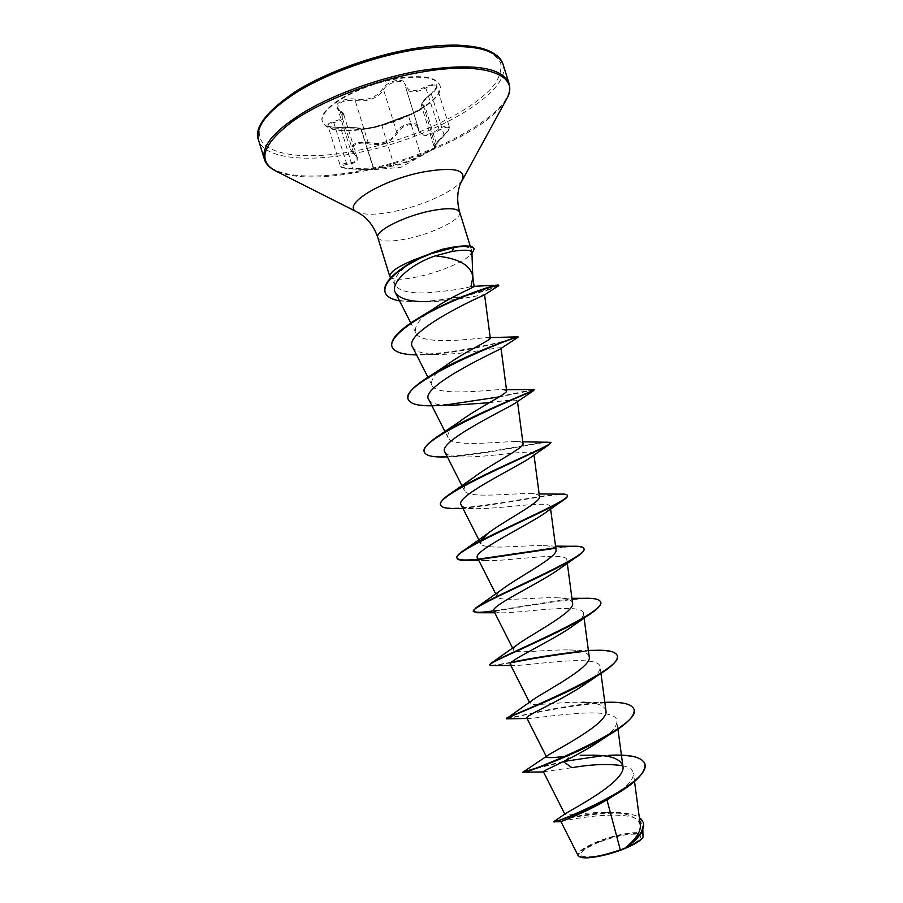 <?xml version="1.0" encoding="UTF-8"?>
<svg xmlns="http://www.w3.org/2000/svg" width="903" height="903" viewBox="0 0 903 903"><rect width="100%" height="100%" fill="white"/><g stroke="black" fill="none" stroke-linecap="round" stroke-linejoin="round"><path stroke-width="0.68" stroke-dasharray="4.51 3.39" d="M417.965 128.779C420.335 137.188 427.458 137.64 439.332 130.134C449.976 124.93 451.568 126.668 444.095 135.337C434.512 144.898 431.724 148.814 435.72 147.065C437.368 146.365 436.804 146.896 434.016 148.69L421.554 155.553C411.249 161.05 401.891 164.493 393.471 165.881L372.657 169.798L352.915 169.03C340.149 167.913 338.128 166.366 346.854 164.38C358.66 163.082 360.884 159.199 353.513 152.742C345.86 148.374 357.712 140.8 367.769 143.746C381.427 146.421 391.417 142.708 397.715 132.606C399.973 128.655 403.81 126.048 409.228 124.772C414.466 124.05 417.378 125.393 417.965 128.779L418.281 126.86C417.062 120.246 400.108 124.14 396.631 131.951C392.512 139.818 385.017 143.701 374.158 143.588L368.142 142.55C357.193 141.455 351.278 143.758 350.375 149.48L356.911 157.122C357.577 160.903 354.089 162.98 346.459 163.353C342.248 163.872 340.205 164.718 340.307 165.881C341.086 167.145 344.156 167.935 349.506 168.263L373.549 168.996L393.99 164.91C402.038 163.759 410.944 160.486 420.696 155.09L423.304 153.792C431.262 149.796 435.833 147.099 437.029 145.71L434.129 146.433C434.264 145.112 437.526 141.218 443.937 134.761C447.764 131.353 449.559 128.7 449.31 126.815C448.035 124.93 444.524 125.709 438.79 129.129L433.621 132.278C425.911 135.834 420.979 134.953 418.834 129.637L405.729 87.433C407.671 92.106 412.626 93.077 420.584 90.368L425.956 87.862C431.803 84.735 435.381 84.205 436.68 86.27L436.691 86.282C436.973 88.257 435.178 90.876 431.295 94.149C424.568 99.748 421.283 103.54 421.419 105.561L424.749 106.227C423.733 108.123 419.195 110.9 411.125 114.557L381.845 125.619L369.011 128.892L361.279 129.242C359.766 128.136 352.881 127.786 340.612 128.226L337.18 128.237C331.852 128.045 328.782 127.221 327.958 125.765C327.789 124.422 329.764 123.35 333.896 122.56C341.232 121.07 344.562 118.519 343.896 114.884L337.575 107.908C338.411 102.174 344.28 99.702 355.15 100.493L360.997 101.001C371.528 100.459 379.046 96.7 383.549 89.724C387.139 82.105 404.013 78.448 405.255 84.905L405.402 85.672L405.966 84.871C405.379 81.214 402.061 79.78 396.022 80.57C389.746 81.936 385.231 84.747 382.477 89.013C376.574 97.456 367.566 100.865 355.466 99.251C343.885 96.655 330.453 105.786 339.144 110.155C345.725 115.313 343.806 119.094 333.399 121.499C323.601 125.167 326.006 127.199 340.623 127.594C353.208 127.278 359.755 127.673 360.241 128.779C360.229 129.445 363.017 129.298 368.627 128.339L382.341 124.67L407.648 115.2C416.407 112.311 429.738 103.913 423.879 104.94C419.76 105.177 422.209 101.384 431.216 93.551C440.201 84.182 438.294 81.925 425.471 86.79C414.296 92.524 407.795 91.892 405.966 84.871M407.648 115.2L407.693 115.178C412.299 114.038 426.351 106.012 424.76 105.854L437.029 145.71C436.014 147.674 438.982 145.146 433.993 148.702L400.932 167.303L372.612 169.798M367.984 128.632C404.905 122.21 445.066 99.07 440.043 85.785C436.284 77.444 421.735 75.186 396.394 79.001C357.554 85.277 316.851 109.771 322.597 122.142C327.191 130.822 342.327 132.978 367.984 128.632M367.826 128.102C404.747 121.691 444.897 98.54 439.874 85.232C436.115 76.879 421.554 74.61 396.225 78.426C357.374 84.69 316.682 109.207 322.427 121.589C327.033 130.28 342.158 132.448 367.826 128.102M598.87 842.262C583.146 848.967 577.841 853.719 582.966 856.495C591.916 857.85 605.36 855.209 623.284 848.572C639.335 841.54 644.313 836.799 638.252 834.372C628.973 833.334 615.846 835.964 598.87 842.262M642.981 837.171C647.022 830.049 619.514 833.232 598.034 842.036C582.491 848.56 576.374 853.47 579.67 856.778M643.534 835.286C643.534 829.767 617.641 833.446 597.718 841.551C583.891 847.251 577.333 851.901 578.055 855.491M472.72 276.047L472.822 276.826M470.948 286.646C462.043 289.05 447.29 291.116 426.701 292.832C410.312 293.531 399.927 291.161 395.559 285.709C392.455 278.779 398.81 270.403 414.601 260.572L420.798 257.276M389.994 276.905C393.121 280.19 403.077 279.998 419.861 276.341C441.104 271.611 465.564 261.136 470.666 254.398L471.908 252.388M640.374 825.365C637.563 816.662 626.31 812.35 606.624 812.44C585.799 812.192 565.334 816.222 565.007 814.529L565.662 813.501M644.866 763.859C641.74 752.12 600.213 754.253 563.709 761.918L570.854 755.811L565.244 756.342M546.304 756.522L546.586 757.098L547.613 755.574M605.924 710.661C604.446 705.198 596.477 702.387 582.017 702.252C559.25 701.766 530.941 706.654 530.038 703.403L532.115 700.401M589.23 656.853C588.124 652.474 581.509 650.183 569.387 649.968C546.812 649.336 514.8 654.269 513.536 649.912L512.656 648.173M572.592 603.249C571.802 599.829 566.429 598 556.462 597.775C534.316 597.131 498.919 602.177 497.113 596.612C496.39 594.987 498.05 592.582 502.079 589.399M556.011 549.837C555.469 547.241 551.225 545.852 543.256 545.66C522.182 545.119 483.105 550.367 480.746 543.504M480.667 541.269L480.938 540.592M539.486 496.627C539.125 494.72 535.885 493.715 529.756 493.602C510.139 493.286 467.37 498.851 464.424 490.577C463.16 487.552 466.106 483.286 473.262 477.766M523.029 443.599C522.803 442.289 520.455 441.612 515.985 441.567C498.242 441.59 451.895 447.64 448.181 437.842C446.601 433.937 450.315 428.575 459.322 421.769M506.617 390.762L501.899 389.543C486.773 389.994 436.352 396.733 431.984 385.299C430.11 380.332 434.682 373.786 445.732 365.67M490.194 337.553L487.473 337.519C475.384 338.444 421.137 346.165 415.854 332.947C413.676 326.717 419.229 318.906 432.526 309.503M497.609 286.488C490.961 290.1 450.168 301.241 419.455 302.02L426.893 301.647C454.096 301.625 485.317 293.723 484.584 294.762L483.906 295.281M412.592 347.113C415.64 351.899 423.981 354.326 437.605 354.371C465.214 354.732 501.797 346.109 501.018 348.129L499.573 349.393M428.722 399.521C431.036 403.314 437.774 405.323 448.949 405.537L431.905 405.786M489.415 402.693C506.865 400.108 516.189 399.487 517.396 400.819L514.496 403.618M444.919 452.121C446.635 455.044 451.94 456.647 460.823 456.929C487.462 457.889 534.531 448.531 533.831 453.701C533.91 454.751 532.318 456.376 529.045 458.566M461.173 504.901C462.415 507.091 466.433 508.321 473.24 508.592C498.298 509.608 550.92 499.765 550.322 506.775C550.446 508.434 548.087 510.917 543.256 514.225M477.495 557.885C478.342 559.442 481.231 560.334 486.153 560.56C508.987 561.463 567.344 550.977 566.881 560.052C567.028 562.479 563.777 565.978 557.117 570.549M493.873 611.06L499.619 612.844C519.394 613.498 583.801 602.188 583.485 613.532C583.654 616.896 579.354 621.569 570.594 627.54M510.308 664.439L513.649 665.5C529.418 665.804 600.224 653.343 600.156 667.193C600.303 671.719 594.795 677.701 583.631 685.174M526.821 718.009L528.323 718.517C539.102 718.416 616.602 704.419 616.884 721.068C617.223 725.019 613.837 729.917 606.726 735.764M543.392 771.772L572.028 767.685M622.81 765.755C629.312 767.166 632.856 769.717 633.443 773.408C633.613 779.537 626.998 786.976 613.622 795.724M560.989 821.719C558.415 821.346 640.001 804.618 642.293 825.952C642.586 832.182 637.315 839.372 626.49 847.522M602.594 755.732L608.611 755.326L597.73 755.337M553.99 821.549C556.022 820.59 584.681 813.151 609.186 812.553C622.991 812.09 633.037 813.75 639.324 817.531M553.957 822.069C553.708 819.789 640.092 802.857 643.433 822.768M470.666 254.398L471.535 250.266C470.26 247.016 464.39 245.943 453.916 247.05L450.936 247.456M563.574 761.489L539.836 767.053M604.829 702.342L603.227 702.41C566.373 704.013 511.459 718.088 506.797 718.393M593.982 650.352L581.216 651.232M511.482 662.226C498.727 664.653 491.548 665.522 489.923 664.834M583.699 598.328C560.842 599.005 518.48 607.245 493.772 610.789M572.479 546.27L554.747 547.907M478.748 559.104L478.138 559.16M560.334 494.122C534.362 495.691 442.143 516.008 440.574 504.664M547.241 441.86C527.815 443.858 426.758 466.185 424.275 451.692M533.12 389.453C521.81 391.902 411.587 416.859 408.043 398.878M517.938 336.842L517.859 336.875C516.482 339.63 397.557 367.916 391.925 346.459M498.637 285.213C497.813 286.702 487.913 289.829 468.973 294.592M465.846 295.292C432.244 303.092 388.414 305.225 385.05 292.132M563.709 761.918C538.132 767.821 524.564 771.388 522.984 772.607M633.985 709.329C629.222 691.009 517.983 716.282 507.497 718.788M617.325 655.849C614.661 650.939 603.046 649.505 582.514 651.548M510.929 662.779L493.196 665.511M600.563 602.098C597.684 590.81 505.127 611.173 480.012 612.719M583.936 548.753C581.814 546.134 572.242 545.976 555.21 548.29M479.516 559.454L463.95 560.402M567.355 495.578C565.38 490.092 490.6 507.362 456.658 508.468M550.943 442.775C551.259 439.05 483.613 455.643 446.454 456.918M534.486 389.938L499.28 396.891M443.779 405.255L437.278 405.65M517.825 337.383C514.913 338.907 459.164 354.281 421.983 354.902L416.543 354.913M419.455 302.02L399.566 300.902M470.598 254.183C473.296 251.96 474.436 250.108 474.03 248.641M470.598 254.725L471.953 253.54M431.216 93.551L444.152 135.326C448.588 130.845 450.304 128 449.31 126.804L436.691 86.282M405.729 87.433L418.823 129.626L405.729 87.433M346.854 164.38L333.399 121.499M352.983 168.364L352.915 169.03C338.275 167.969 342.181 166.976 340.307 165.892L327.958 125.765L330.532 126.973L340.612 127.583L352.983 168.364M353.513 152.742L339.946 110.64L339.144 110.155M360.241 128.779L361.245 129.456L373.447 168.963L374.418 169.64M367.769 143.746L368.142 142.55L355.15 100.493L355.466 99.251M382.341 124.67L381.845 125.619L393.99 164.91L393.471 165.881M397.715 132.606L396.631 131.951L383.549 89.724L382.477 89.013M340.612 127.583L353.05 127.549L359.676 128.147L361.279 129.242L374.135 169.629L360.794 129.073L370.32 128.012L382.296 124.682L407.693 115.178L408.461 115.663L420.696 155.09L421.554 155.553M423.879 104.94L423.586 106.114L435.72 147.065M439.332 130.134L425.471 86.79M436.68 86.27L436.68 86.27C437.718 86.553 435.867 88.979 431.137 93.562C419.41 103.789 422.017 103.766 421.43 105.561L434.14 146.749L444.095 135.337M503.039 64.327C512.633 93.144 429.467 139.807 354.845 153.25C306.354 162.788 263.981 158.567 258.495 140.021M354.721 151.027C297.358 162.258 250.752 153.104 260.583 126.138C265.821 114.546 280.009 101.181 301.783 87.963C332.406 70.49 374.542 55.647 413.122 48.852C441.488 44.507 465.496 44.608 481.886 48.818C491.356 52.306 497.598 56.979 500.623 62.838C501.786 69.215 499.923 76.191 495.036 83.765C474.696 110.911 412.061 140.067 354.721 151.027M509.032 83.437C518.243 111.035 434.783 156.908 360.241 170.735C311.783 180.487 269.591 176.943 264.353 159.176M505.94 100.278C490.092 127.56 421.724 159.989 360.692 171.683C323.15 178.929 295.055 178.817 276.42 171.333M462.144 179.844C456.207 190.454 423.665 205.466 394.972 211.291C376.619 215.004 363.875 215.196 356.753 211.855M459.695 212.194C462.483 218.819 433.858 233.222 408.179 238.573C390.502 242.173 380.377 241.835 377.804 237.534M453.204 247.095L454.491 246.88M634.527 781.467L633.443 773.408M617.968 729.218L616.884 721.068M600.992 673.457L600.156 667.204M530.038 703.403L529.485 702.331M584.094 618.092L583.485 613.532M567.298 563.291L566.87 560.052M497.113 596.612L495.803 594.05M550.604 508.953L550.322 506.775M534 455.022L533.831 453.701M464.424 490.577L462.009 485.814M517.487 401.508L517.396 400.819M448.17 437.842L445.021 431.623M431.984 385.299L427.898 377.262M415.854 332.947L410.797 322.992M642.293 825.952L642.834 829.97M606.624 812.44L609.186 812.553M471.535 250.266L470.316 246.338M395.559 285.72L390.672 277.977M414.601 260.572L411.17 262.344M585.855 702.41L603.227 702.41M569.387 649.968L588.372 650.386M492.395 662.294L490.521 663.547M556.462 597.775L571.938 598.283M543.256 545.66L555.526 546.134M465.463 549.284L461.805 551.756M529.756 493.602L539.136 493.964M515.985 441.567L522.792 441.804M501.899 389.543L506.481 389.667M432.424 374.474L425.776 378.639M437.605 354.371L421.983 354.902M460.823 456.929L447.346 456.907M473.24 508.592L462.979 508.468M486.153 560.56L478.782 560.424M499.619 612.844L494.731 612.765M513.649 665.5L510.827 665.455M528.323 718.517L527.07 718.506M453.916 247.05L457.979 246.406M343.896 114.884L356.911 157.122L350.387 149.48L337.575 107.92L339.641 110.177C343.219 113.236 344.641 114.805 343.885 114.862L343.885 114.862M372.657 169.798L352.915 169.03"/><path stroke-width="1.35" d="M579.67 856.778L580.065 856.97C585.223 859.758 607.29 855.739 624.21 848.797C634.357 844.621 640.543 840.874 642.767 837.566L642.981 837.171M613.622 795.724L606.963 799.855C585.02 812.869 560.673 821.606 560.989 821.707L578.055 855.491L579.444 856.665C587.176 858.776 600.788 856.507 620.305 849.847L624.424 848.47C635.351 839.88 640.667 832.182 640.374 825.365L634.527 781.467M472.822 276.826L471.908 252.388C471.321 249.86 464.639 249.555 451.85 251.452L435.506 255.82L443.858 257.039C460.97 259.962 470.587 266.306 472.72 276.047L474.086 286.465L470.948 286.646L472.845 277.413M453.204 247.095L442.041 249.341L420.798 257.276C400.108 265.008 389.769 271.408 389.791 276.453L390.672 277.977M606.963 799.855L620.305 849.847M608.611 755.326C629.662 754.14 641.728 756.917 644.798 763.633C652.745 783.894 549.645 825.76 553.821 821.617L565.662 813.501C571.61 809.562 626.738 781.264 622.889 766.241C620.756 759.028 611.015 755.337 593.666 755.168L580.234 755.292M565.244 756.342C553.844 757.741 547.624 757.989 546.586 757.098M539.836 767.053L523.209 771.975L547.613 755.574C555.142 750.235 609.378 723.235 605.924 710.661L600.992 673.457M506.797 718.393L532.104 700.401C542.59 692.556 592.436 667.283 589.23 656.853L584.094 618.092M513.536 649.912C513.051 648.828 514.179 647.191 516.934 645.002C529.971 635.001 575.358 611.873 572.592 603.249L567.298 563.291M493.772 610.789C481.107 612.685 474.289 612.81 473.319 611.139L475.712 608.035L502.079 589.399C516.945 577.83 558.517 556.733 556.011 549.837L550.604 508.953M479.832 541.698L480.735 543.504L480.667 541.269M480.938 540.592L487.518 533.65C503.976 520.828 541.574 502.079 539.486 496.627L534 455.022M456.658 508.468L451.951 508.502C445.247 508.378 441.499 507.249 440.709 505.104L440.574 504.664C439.942 502.395 442.684 499.088 448.802 494.742L473.262 477.766C490.735 464.232 524.857 447.651 523.029 443.599L517.487 401.508M446.454 456.918L440.946 456.986C431.16 456.918 425.652 455.304 424.41 452.132L424.275 451.692C423.372 448.26 427.537 443.384 436.747 437.029L459.322 421.769C477.619 407.851 508.084 393.652 506.617 390.762L501.052 348.377M432.424 374.474L445.721 365.67C464.255 351.933 491.469 339.912 490.261 338.117L487.473 337.519M391.925 346.459L391.846 346.244C390.423 339.472 398.516 330.577 416.125 319.538L432.526 309.503C451.071 296.297 474.944 287.098 474.086 286.465M435.506 255.82C409.917 264.207 389.757 283.598 395.333 292.561C399.487 298.814 410.007 301.839 426.893 301.647M416.543 354.913C402.309 354.698 394.126 351.956 391.981 346.684C388.719 337.541 412.31 320.023 442.73 305.733C473.195 291.556 498.874 284.332 498.772 285.641L483.906 295.281C477.021 297.663 402.151 332.936 412.592 347.113L427.898 377.262M437.278 405.65L430.934 405.808C417.581 405.91 409.996 403.743 408.179 399.318C398.573 382.804 517.272 334.923 517.983 337.282L499.573 349.393C489.245 354.461 419.387 387.59 428.722 399.521L445.021 431.623M448.949 405.537L489.415 402.693M424.41 452.132C415.82 439.456 524.056 394.611 533.459 390.717L514.496 403.618C500.239 412.039 436.86 442.414 444.919 452.121L462.009 485.814M440.709 505.104C433.192 495.747 531.461 454.627 548.098 445.348L529.045 458.566C511.662 469.718 454.333 497.192 461.173 504.901L479.617 541.281M478.782 560.424L463.95 560.402C459.819 560.289 457.516 559.578 457.053 558.257C450.653 551.778 539.305 514.868 561.937 501.12L543.256 514.225C523.39 527.487 471.817 551.925 477.495 557.885L495.803 594.05M480.012 612.719L473.454 611.579C468.194 607.584 547.5 575.245 574.974 558.02L557.117 570.549C535.445 585.302 489.313 606.658 493.873 611.06L512.656 648.173M493.196 665.511L489.911 665.082C485.758 663.231 555.921 635.689 587.131 616.038L570.594 627.54C547.692 643.139 506.775 661.414 510.308 664.439L529.485 702.331M507.497 718.788L506.425 718.765C503.366 718.732 564.454 696.123 598.271 675.173L583.631 685.174C560.108 700.976 524.203 716.214 526.821 718.009L546.304 756.522M606.726 735.764L596.149 743.44C572.626 758.78 541.665 771.038 543.392 771.772L564.793 814.134M563.709 761.918L572.028 767.685C591.6 764.265 608.532 763.622 622.81 765.755M560.989 821.707L553.821 821.617M643.433 822.768L643.512 822.994C644.697 830.083 639.166 838.153 626.93 847.195L626.49 847.522C635.531 843.583 641.051 840.095 643.038 837.058L642.834 829.97M563.607 761.489L602.594 755.732M639.324 817.531L643.376 822.543C644.46 830.196 638.184 838.819 624.537 848.402L624.424 848.47M644.866 763.859L644.945 764.085C645.826 772.855 634.99 783.623 612.437 796.401C585.392 811.808 556.192 821.719 554.25 822.012M626.93 847.195L624.537 848.402M543.719 771.93L522.848 772.167C519.699 776.343 643.895 726.791 633.917 709.103C631.536 703.877 621.828 701.62 604.829 702.342M506.301 718.224C505.093 718.348 626.185 669.665 617.189 655.409C615.462 651.469 607.73 649.788 593.982 650.352L588.372 650.386M581.216 651.232C556.135 654.257 532.883 657.915 511.482 662.226M489.923 664.834L490.521 663.547C498.321 657.452 608.52 612.302 600.506 601.872C599.378 599.14 593.779 597.955 583.699 598.328L571.938 598.283M475.712 608.035C490.972 596.691 590.81 555.695 583.891 548.527C583.191 546.755 579.387 545.999 572.479 546.27L555.526 546.134M554.747 547.907L478.748 559.104M478.138 559.16C465.587 560.582 458.543 560.21 457.008 558.031M457.053 558.257L456.918 557.817C456.523 556.451 458.148 554.431 461.805 551.756C483.218 536.168 573.145 499.731 567.321 495.341C566.937 494.325 564.612 493.918 560.334 494.122L539.136 493.964M448.802 494.742C475.181 475.96 555.526 444.355 550.807 442.335L522.792 441.804M436.747 437.029C466.975 416.136 537.962 389.52 534.339 389.498L506.481 389.667M408.179 399.318L408.043 398.878C406.858 393.99 412.773 387.24 425.776 378.639C458.724 356.775 520.512 335.194 517.938 336.842L517.825 337.383M416.125 319.538C448.949 298.995 497.361 283.587 498.433 285.1L498.772 285.641M468.973 294.592L465.846 295.292M385.05 292.132L384.983 291.917C382.861 284.208 391.597 274.354 411.17 262.344L431.6 252.987C436.917 251.316 437.142 250.402 454.491 246.88L451.85 251.452M523.413 772.55C526.37 772.336 575.346 755.077 608.148 735.482C626.659 724.443 635.294 715.808 634.053 709.555L633.985 709.329M598.271 675.173C611.997 666.696 618.341 660.251 617.325 655.849L617.189 655.409M582.514 651.548C556.745 654.596 532.883 658.343 510.929 662.779M587.131 616.038C596.906 609.875 601.421 605.303 600.642 602.324L600.563 602.098M574.974 558.02C581.532 553.878 584.546 550.853 584.027 548.968L583.936 548.753M555.21 548.29L479.516 559.454M561.937 501.12C565.933 498.637 567.773 496.853 567.456 495.781L567.355 495.578M548.098 445.348L550.807 442.335M533.459 390.717L534.339 389.498M499.28 396.891L443.779 405.255M498.693 285.822L497.609 286.488M399.566 300.902C391.383 299.412 386.563 296.556 385.118 292.358C383.865 287.414 387.116 281.443 394.859 274.433L407.151 265.268L420.674 258.01L430.945 253.732L454.638 247.332C466.411 245.639 472.924 246.214 474.165 249.081L471.953 253.54M474.165 249.081L474.03 248.641C473.014 246.09 467.664 245.345 457.979 246.406L454.491 246.88M258.495 140.021C255.052 126.228 268.767 109.703 299.649 90.435C330.114 72.353 374.756 56.471 414.217 49.846C466.433 42.52 496.04 47.34 503.039 64.327L509.032 83.437C502.271 67.183 472.811 62.905 420.674 70.581C381.258 77.432 336.548 93.235 305.959 110.99C274.952 129.897 261.08 145.959 264.353 159.176L258.495 140.021C253.777 127.684 266.34 111.374 296.207 91.09C326.423 72.285 372.6 55.467 413.348 48.66C429.862 46.042 444.761 44.868 458.058 45.15C477.032 46.324 482.868 48.536 487.462 50.207C496.221 53.92 501.413 58.627 503.039 64.327M276.42 171.333L274.422 170.317C257.22 159.899 263.304 143.566 292.662 121.307C322.36 100.436 374.926 80.13 420.933 72.172C484.471 60.817 520.365 75.028 507.012 98.314L505.94 100.278M389.791 276.453L377.804 237.534C374.35 227.488 368.887 219.847 361.414 214.609L356.753 211.855C340.86 205.173 381.8 179.787 423.518 171.92C452.527 167.01 465.542 169.403 462.55 179.11L462.144 179.844M377.804 237.534C374.621 231.281 403.562 216.348 430.155 210.986C447.651 207.588 457.505 207.983 459.695 212.194C456.862 201.945 457.053 192.553 460.27 184.009L507.012 98.314C509.789 92.591 510.466 87.636 509.032 83.437M580.065 856.97L579.444 856.665M356.753 211.855L274.422 170.317C268.902 167.168 265.538 163.454 264.353 159.176M622.901 766.229L617.968 729.218M490.273 338.117L484.595 294.818M410.797 322.992L395.322 292.561M593.666 755.168L597.73 755.337M612.437 796.401L608.295 799.065M470.316 246.338L459.695 212.194M582.017 702.252L585.855 702.41M516.934 645.002L492.395 662.294M487.518 533.65L465.463 549.284M490.194 337.553L517.667 336.887M473.149 286.353L498.433 285.1M431.905 405.786L430.934 405.808M447.346 456.907L440.946 456.986M462.979 508.468L451.951 508.502M494.731 612.765L476.965 612.742M510.827 665.455L491.097 665.545M527.07 718.506L506.481 718.811M596.149 743.44L608.148 735.482"/></g></svg>
